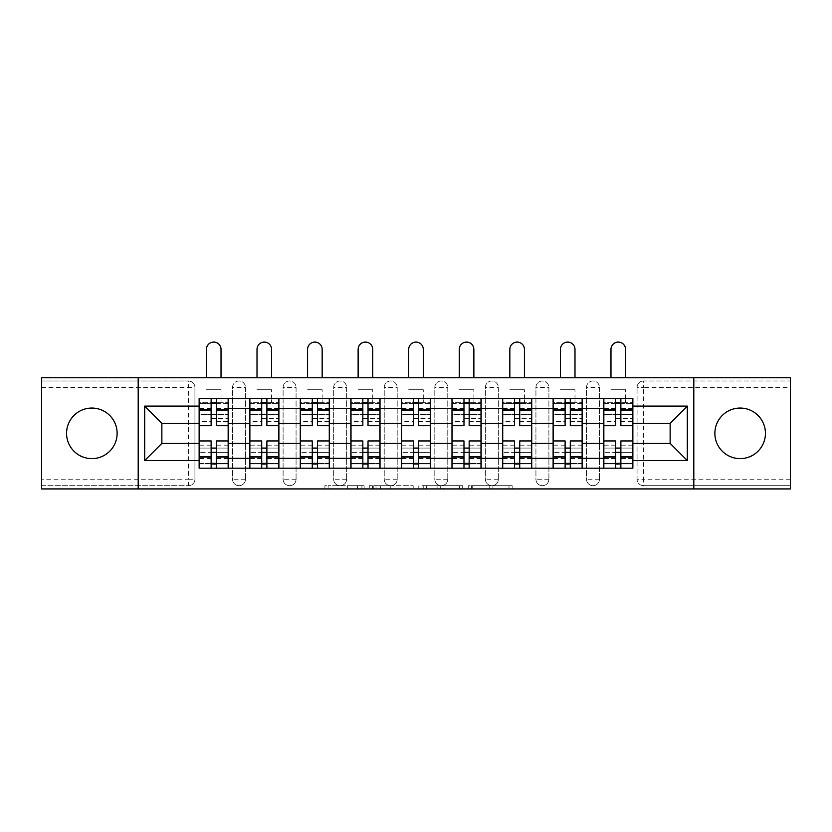 <?xml version="1.0" encoding="UTF-8"?>
<svg xmlns="http://www.w3.org/2000/svg" width="832" height="832" viewBox="0 0 832 832"><rect width="100%" height="100%" fill="white"/><g stroke="black" fill="none" stroke-linecap="round" stroke-linejoin="round"><path stroke-width="0.62" stroke-dasharray="4.16 3.12" d="M364.135 488.935L328.099 488.935L364.135 488.935L364.135 485.69L347.35 485.69L347.35 488.935L347.35 485.69L364.135 485.69L364.135 488.935L364.135 485.69L347.35 485.69L347.35 488.935L347.35 485.69L364.135 485.69L328.099 485.69L364.135 485.69M740.158 458.619A25.282 25.282 0 0 1 714.875 433.337A25.282 25.282 0 0 1 740.158 408.054A25.282 25.282 0 0 1 765.44 433.337A25.282 25.282 0 0 1 740.158 458.619M91.842 458.619A25.282 25.282 0 0 1 66.56 433.337A25.282 25.282 0 0 1 91.842 408.054A25.282 25.282 0 0 1 117.125 433.337A25.282 25.282 0 0 1 91.842 458.619M586.508 387.473A6.479 6.479 0 0 1 592.987 380.994A6.479 6.479 0 0 1 599.477 387.473A6.479 6.479 0 0 0 592.987 380.994A6.479 6.479 0 0 0 586.508 387.473L586.508 479.211A6.479 6.479 0 0 0 592.987 485.69A6.479 6.479 0 0 0 599.477 479.211L599.477 387.473A6.479 6.479 0 0 0 592.987 380.994A6.479 6.479 0 0 0 586.508 387.473L586.508 479.211A6.479 6.479 0 0 0 592.987 485.69A6.479 6.479 0 0 0 599.477 479.211L599.477 387.473L586.508 387.473M535.933 387.473A6.479 6.479 0 0 1 542.422 380.994A6.479 6.479 0 0 1 548.902 387.473A6.479 6.479 0 0 0 542.422 380.994A6.479 6.479 0 0 0 535.933 387.473L535.933 479.211A6.479 6.479 0 0 0 542.422 485.69A6.479 6.479 0 0 0 548.902 479.211L548.902 387.473A6.479 6.479 0 0 0 542.422 380.994A6.479 6.479 0 0 0 535.933 387.473L535.933 479.211A6.479 6.479 0 0 0 542.422 485.69A6.479 6.479 0 0 0 548.902 479.211L548.902 387.473L535.933 387.473M485.368 387.473A6.479 6.479 0 0 1 491.858 380.994A6.479 6.479 0 0 1 498.337 387.473A6.479 6.479 0 0 0 491.858 380.994A6.479 6.479 0 0 0 485.368 387.473L485.368 479.211A6.479 6.479 0 0 0 491.858 485.69A6.479 6.479 0 0 0 498.337 479.211L498.337 387.473A6.479 6.479 0 0 0 491.858 380.994A6.479 6.479 0 0 0 485.368 387.473L485.368 479.211A6.479 6.479 0 0 0 491.858 485.69A6.479 6.479 0 0 0 498.337 479.211L498.337 387.473L485.368 387.473M434.803 387.473A6.479 6.479 0 0 1 441.282 380.994A6.479 6.479 0 0 1 447.772 387.473A6.479 6.479 0 0 0 441.282 380.994A6.479 6.479 0 0 0 434.803 387.473L434.803 479.211A6.479 6.479 0 0 0 441.282 485.69A6.479 6.479 0 0 0 447.772 479.211L447.772 387.473A6.479 6.479 0 0 0 441.282 380.994A6.479 6.479 0 0 0 434.803 387.473L434.803 479.211A6.479 6.479 0 0 0 441.282 485.69A6.479 6.479 0 0 0 447.772 479.211L447.772 387.473L434.803 387.473M384.228 387.473A6.479 6.479 0 0 1 390.718 380.994A6.479 6.479 0 0 1 397.197 387.473A6.479 6.479 0 0 0 390.718 380.994A6.479 6.479 0 0 0 384.228 387.473L384.228 479.211A6.479 6.479 0 0 0 390.718 485.69A6.479 6.479 0 0 0 397.197 479.211L397.197 387.473A6.479 6.479 0 0 0 390.718 380.994A6.479 6.479 0 0 0 384.228 387.473L384.228 479.211A6.479 6.479 0 0 0 390.718 485.69A6.479 6.479 0 0 0 397.197 479.211L397.197 387.473L384.228 387.473M333.663 387.473A6.479 6.479 0 0 1 340.142 380.994A6.479 6.479 0 0 1 346.632 387.473A6.479 6.479 0 0 0 340.142 380.994A6.479 6.479 0 0 0 333.663 387.473L333.663 479.211A6.479 6.479 0 0 0 340.142 485.69A6.479 6.479 0 0 0 346.632 479.211L346.632 387.473A6.479 6.479 0 0 0 340.142 380.994A6.479 6.479 0 0 0 333.663 387.473L333.663 479.211A6.479 6.479 0 0 0 340.142 485.69A6.479 6.479 0 0 0 346.632 479.211L346.632 387.473L333.663 387.473M283.098 387.473A6.479 6.479 0 0 1 289.578 380.994A6.479 6.479 0 0 1 296.067 387.473A6.479 6.479 0 0 0 289.578 380.994A6.479 6.479 0 0 0 283.098 387.473L283.098 479.211A6.479 6.479 0 0 0 289.578 485.69A6.479 6.479 0 0 0 296.067 479.211L296.067 387.473A6.479 6.479 0 0 0 289.578 380.994A6.479 6.479 0 0 0 283.098 387.473L283.098 479.211A6.479 6.479 0 0 0 289.578 485.69A6.479 6.479 0 0 0 296.067 479.211L296.067 387.473L283.098 387.473M232.523 387.473A6.479 6.479 0 0 1 239.013 380.994A6.479 6.479 0 0 1 245.492 387.473A6.479 6.479 0 0 0 239.013 380.994A6.479 6.479 0 0 0 232.523 387.473L232.523 479.211A6.479 6.479 0 0 0 239.013 485.69A6.479 6.479 0 0 0 245.492 479.211L245.492 387.473A6.479 6.479 0 0 0 239.013 380.994A6.479 6.479 0 0 0 232.523 387.473L232.523 479.211A6.479 6.479 0 0 0 239.013 485.69A6.479 6.479 0 0 0 245.492 479.211L245.492 387.473L232.523 387.473M508.986 488.935L471.442 488.935L508.986 488.935L508.986 485.69L492.918 485.69L512.169 485.69L512.169 488.935L512.169 485.69L471.442 485.69L512.169 485.69L512.169 488.935L512.169 485.69L508.986 485.69L508.986 488.935M489.736 488.935L472.711 488.935L489.736 488.935L489.736 485.69L492.918 485.69L489.736 485.69L489.736 488.935L489.736 485.69L472.711 485.69L472.711 488.935L472.711 485.69L489.736 485.69L489.736 488.935M468.26 488.935L471.442 488.935L468.26 488.935L468.26 485.69L471.442 485.69L468.26 485.69L468.26 488.935M324.917 488.935L328.099 488.935L324.917 488.935L324.917 485.69L328.099 485.69L324.917 485.69L324.917 488.935M790.4 479.211L643.562 479.211L643.562 485.69L790.4 485.69L790.4 488.935L41.6 488.935L41.6 485.69L188.438 485.69A6.479 6.479 0 0 0 194.927 479.211L194.927 387.473A6.479 6.479 0 0 0 188.438 380.994A6.479 6.479 0 0 1 194.927 387.473A6.479 6.479 0 0 0 188.438 380.994L41.6 380.994L41.6 377.749L790.4 377.749L790.4 380.994L643.562 380.994A6.479 6.479 0 0 0 637.073 387.473L637.073 479.211A6.479 6.479 0 0 0 643.562 485.69A6.479 6.479 0 0 1 637.073 479.211A6.479 6.479 0 0 0 643.562 485.69L790.4 485.69L790.4 380.994L643.562 380.994A6.479 6.479 0 0 0 637.073 387.473L637.073 479.211L643.562 479.211L643.562 387.473L790.4 387.473M413.213 488.935L410.03 488.935L413.213 488.935L413.213 485.69L413.213 488.935M372.486 488.935L410.03 488.935L369.304 488.935L372.486 488.935L372.486 485.69L413.213 485.69L369.304 485.69L369.304 488.935L369.304 485.69L372.486 485.69L372.486 488.935M421.97 488.935L462.696 488.935L418.787 488.935L421.97 488.935L421.97 485.69L462.696 485.69L462.696 488.935L462.696 485.69L443.446 485.69L443.446 488.935M194.927 479.211L194.927 387.473L188.438 387.473L188.438 479.211L41.6 479.211L41.6 485.69L188.438 485.69A6.479 6.479 0 0 0 194.927 479.211A6.479 6.479 0 0 1 188.438 485.69L188.438 479.211L194.927 479.211M41.6 387.473L188.438 387.473L188.438 380.994L41.6 380.994L41.6 479.211M603.689 398.497L632.861 398.497L632.861 403.354L603.689 403.354L603.689 398.497L582.296 398.497L582.296 403.354L553.114 403.354L553.114 398.497L531.721 398.497L531.721 403.354L502.549 403.354L502.549 398.497L481.156 398.497L481.156 403.354L451.984 403.354L451.984 398.497L430.591 398.497L430.591 403.354L401.409 403.354L401.409 398.497L380.016 398.497L380.016 403.354L350.844 403.354L350.844 398.497L329.451 398.497L329.451 403.354L300.279 403.354L300.279 398.497L278.886 398.497L278.886 403.354L249.704 403.354L249.704 398.497L228.311 398.497L228.311 403.354L199.139 403.354L199.139 463.32L228.311 463.32L228.311 403.354M228.311 463.32L228.311 468.187L249.704 468.187L249.704 463.32L278.886 463.32L278.886 403.354M249.704 403.354L249.704 463.32M278.886 463.32L278.886 468.187L300.279 468.187L300.279 463.32L329.451 463.32L329.451 403.354M300.279 403.354L300.279 463.32M329.451 463.32L329.451 468.187L350.844 468.187L350.844 463.32L380.016 463.32L380.016 403.354M350.844 403.354L350.844 463.32M380.016 463.32L380.016 468.187L401.409 468.187L401.409 463.32L430.591 463.32L430.591 403.354M401.409 403.354L401.409 463.32M430.591 463.32L430.591 468.187L451.984 468.187L451.984 463.32L481.156 463.32L481.156 403.354M451.984 403.354L451.984 463.32M481.156 463.32L481.156 468.187L502.549 468.187L502.549 463.32L531.721 463.32L531.721 403.354M502.549 403.354L502.549 463.32M531.721 463.32L531.721 468.187L553.114 468.187L553.114 463.32L582.296 463.32L582.296 403.354M553.114 403.354L553.114 463.32M582.296 463.32L582.296 468.187L603.689 468.187L603.689 463.32L632.861 463.32L632.861 403.354M603.689 403.354L603.689 463.32M582.296 443.394L603.689 443.394M531.721 443.394L553.114 443.394M481.156 443.394L502.549 443.394M430.591 443.394L451.984 443.394M380.016 443.394L401.409 443.394M329.451 443.394L350.844 443.394M278.886 443.394L300.279 443.394M228.311 443.394L249.704 443.394M603.689 423.29L582.296 423.29M553.114 423.29L531.721 423.29M502.549 423.29L481.156 423.29M451.984 423.29L430.591 423.29M401.409 423.29L380.016 423.29M350.844 423.29L329.451 423.29M300.279 423.29L278.886 423.29M249.704 423.29L228.311 423.29M199.139 423.29L161.866 423.29L161.866 443.394L199.139 443.394M138.195 488.935L138.195 377.749M693.805 488.935L693.805 377.749M632.861 443.394L670.134 443.394L670.134 423.29L632.861 423.29M228.311 468.187L199.139 468.187L199.139 463.32M199.139 403.354L199.139 398.497L228.311 398.497M249.704 398.497L278.886 398.497M300.279 398.497L329.451 398.497M350.844 398.497L380.016 398.497M401.409 398.497L430.591 398.497M451.984 398.497L481.156 398.497M502.549 398.497L531.721 398.497M553.114 398.497L582.296 398.497M632.861 463.32L632.861 468.187L603.689 468.187M582.296 468.187L553.114 468.187M531.721 468.187L502.549 468.187M481.156 468.187L451.984 468.187M430.591 468.187L401.409 468.187M380.016 468.187L350.844 468.187M329.451 468.187L300.279 468.187M278.886 468.187L249.704 468.187M228.155 463.32L216.32 463.32M211.13 463.32L199.306 463.32M199.306 403.354L211.13 403.354M216.32 403.354L228.155 403.354M599.477 479.211A6.479 6.479 0 0 1 592.987 485.69A6.479 6.479 0 0 1 586.508 479.211L599.477 479.211M548.902 479.211A6.479 6.479 0 0 1 542.422 485.69A6.479 6.479 0 0 1 535.933 479.211L548.902 479.211M498.337 479.211A6.479 6.479 0 0 1 491.858 485.69A6.479 6.479 0 0 1 485.368 479.211L498.337 479.211M447.772 479.211A6.479 6.479 0 0 1 441.282 485.69A6.479 6.479 0 0 1 434.803 479.211L447.772 479.211M397.197 479.211A6.479 6.479 0 0 1 390.718 485.69A6.479 6.479 0 0 1 384.228 479.211L397.197 479.211M346.632 479.211A6.479 6.479 0 0 1 340.142 485.69A6.479 6.479 0 0 1 333.663 479.211L346.632 479.211M296.067 479.211A6.479 6.479 0 0 1 289.578 485.69A6.479 6.479 0 0 1 283.098 479.211L296.067 479.211M245.492 479.211A6.479 6.479 0 0 1 239.013 485.69A6.479 6.479 0 0 1 232.523 479.211L245.492 479.211M278.72 463.32L266.885 463.32M261.706 463.32L249.87 463.32M249.87 403.354L261.706 403.354M266.885 403.354L278.72 403.354M329.285 463.32L317.46 463.32M312.27 463.32L300.435 463.32M300.435 403.354L312.27 403.354M317.46 403.354L329.285 403.354M379.86 463.32L368.025 463.32M362.835 463.32L351.01 463.32M351.01 403.354L362.835 403.354M368.025 403.354L379.86 403.354M430.425 463.32L418.59 463.32M413.41 463.32L401.575 463.32M401.575 403.354L413.41 403.354M418.59 403.354L430.425 403.354M480.99 463.32L469.165 463.32M463.975 463.32L452.14 463.32M452.14 403.354L463.975 403.354M469.165 403.354L480.99 403.354M531.565 463.32L519.73 463.32M514.54 463.32L502.715 463.32M502.715 403.354L514.54 403.354M519.73 403.354L531.565 403.354M582.13 463.32L570.294 463.32M565.115 463.32L553.28 463.32M553.28 403.354L565.115 403.354M570.294 403.354L582.13 403.354M632.694 463.32L620.87 463.32M615.68 463.32L603.845 463.32M603.845 403.354L615.68 403.354M620.87 403.354L632.694 403.354M375.991 488.935L380.598 488.935L375.991 488.935L375.991 485.69L373.766 485.69L373.766 488.935L373.766 485.69L380.598 485.69L375.991 485.69L375.991 488.935M380.598 488.935L390.78 488.935L380.598 488.935L380.598 485.69L390.78 485.69L390.78 488.935L390.78 485.69L380.598 485.69L380.598 488.935M421.97 485.69L440.263 485.69L440.263 488.935L440.263 485.69L437.081 485.69L440.263 485.69L440.263 488.935L440.263 485.69L443.446 485.69M423.238 485.69L423.238 488.935L423.238 485.69M418.787 485.69L418.787 488.935L418.787 485.69M216.32 421.512L228.155 421.512L228.155 402.709L221.021 402.709L221.021 398.497L228.155 398.497L228.155 402.709L216.32 402.709L216.32 421.512L216.32 414.378L228.155 414.378L199.306 414.378L199.306 468.187L216.32 468.187L216.32 463.975L228.155 463.975L199.306 463.975L211.13 463.975L211.13 445.172L211.13 452.306L199.306 452.306L228.155 452.306L228.155 445.172L228.155 468.187L216.32 468.187M211.13 425.724L211.13 418.59L228.155 418.59L228.155 425.724L228.155 418.59L216.32 418.59L216.32 425.724M211.13 421.512L211.13 402.709L199.306 402.709L199.306 421.512L199.306 414.378L211.13 414.378L211.13 421.512L199.306 421.512M199.306 418.59L199.306 425.724L199.306 418.59M206.43 377.749L206.43 349.388A7.29 7.29 0 0 1 213.73 342.087A7.29 7.29 0 0 1 221.021 349.388L221.021 377.749M228.155 398.497L199.306 398.497L199.306 402.709L221.021 402.709L221.021 389.74L221.021 398.497L199.306 398.497M216.32 440.96L216.32 448.084L228.155 448.084L228.155 440.96L228.155 448.084L199.306 448.084L199.306 440.96L199.306 448.084L211.13 448.084L211.13 440.96M228.155 468.187L199.306 468.187M228.155 421.512L228.155 452.306L216.32 452.306L216.32 445.172L216.32 463.975M216.32 402.709L216.32 398.497M211.13 398.497L211.13 402.709M216.32 418.59L216.32 414.378M211.13 414.378L211.13 418.59M211.13 463.975L211.13 468.187M211.13 448.084L211.13 452.306M216.32 452.306L216.32 448.084M266.885 421.512L278.72 421.512L278.72 402.709L271.586 402.709L271.586 398.497L278.72 398.497L278.72 402.709L266.885 402.709L266.885 421.512L266.885 414.378L278.72 414.378L249.87 414.378L249.87 468.187L266.885 468.187L266.885 463.975L278.72 463.975L249.87 463.975L261.706 463.975L261.706 445.172L261.706 452.306L249.87 452.306L278.72 452.306L278.72 445.172L278.72 468.187L266.885 468.187M261.706 425.724L261.706 418.59L278.72 418.59L278.72 425.724L278.72 418.59L266.885 418.59L266.885 425.724M261.706 421.512L261.706 402.709L249.87 402.709L249.87 421.512L249.87 414.378L261.706 414.378L261.706 421.512L249.87 421.512M249.87 418.59L249.87 425.724L249.87 418.59M257.005 377.749L257.005 349.388A7.29 7.29 0 0 1 264.295 342.087A7.29 7.29 0 0 1 271.586 349.388L271.586 377.749M278.72 398.497L249.87 398.497L249.87 402.709L271.586 402.709L271.586 389.74L271.586 398.497L249.87 398.497M266.885 440.96L266.885 448.084L278.72 448.084L278.72 440.96L278.72 448.084L249.87 448.084L249.87 440.96L249.87 448.084L261.706 448.084L261.706 440.96M278.72 468.187L249.87 468.187M278.72 421.512L278.72 452.306L266.885 452.306L266.885 445.172L266.885 463.975M266.885 402.709L266.885 398.497M261.706 398.497L261.706 402.709M266.885 418.59L266.885 414.378M261.706 414.378L261.706 418.59M261.706 463.975L261.706 468.187M261.706 448.084L261.706 452.306M266.885 452.306L266.885 448.084M317.46 421.512L329.285 421.512L329.285 402.709L322.161 402.709L322.161 398.497L329.285 398.497L329.285 402.709L317.46 402.709L317.46 421.512L317.46 414.378L329.285 414.378L300.435 414.378L300.435 468.187L317.46 468.187L317.46 463.975L329.285 463.975L300.435 463.975L312.27 463.975L312.27 445.172L312.27 452.306L300.435 452.306L329.285 452.306L329.285 445.172L329.285 468.187L317.46 468.187M312.27 425.724L312.27 418.59L329.285 418.59L329.285 425.724L329.285 418.59L317.46 418.59L317.46 425.724M312.27 421.512L312.27 402.709L300.435 402.709L300.435 421.512L300.435 414.378L312.27 414.378L312.27 421.512L300.435 421.512M300.435 418.59L300.435 425.724L300.435 418.59M307.57 377.749L307.57 349.388A7.29 7.29 0 0 1 314.86 342.087A7.29 7.29 0 0 1 322.161 349.388L322.161 377.749M329.285 398.497L300.435 398.497L300.435 402.709L322.161 402.709L322.161 389.74L322.161 398.497L300.435 398.497M317.46 440.96L317.46 448.084L329.285 448.084L329.285 440.96L329.285 448.084L300.435 448.084L300.435 440.96L300.435 448.084L312.27 448.084L312.27 440.96M329.285 468.187L300.435 468.187M329.285 421.512L329.285 452.306L317.46 452.306L317.46 445.172L317.46 463.975M317.46 402.709L317.46 398.497M312.27 398.497L312.27 402.709M317.46 418.59L317.46 414.378M312.27 414.378L312.27 418.59M312.27 463.975L312.27 468.187M312.27 448.084L312.27 452.306M317.46 452.306L317.46 448.084M368.025 421.512L379.86 421.512L379.86 402.709L372.726 402.709L372.726 398.497L379.86 398.497L379.86 402.709L368.025 402.709L368.025 421.512L368.025 414.378L379.86 414.378L351.01 414.378L351.01 468.187L368.025 468.187L368.025 463.975L379.86 463.975L351.01 463.975L362.835 463.975L362.835 445.172L362.835 452.306L351.01 452.306L379.86 452.306L379.86 445.172L379.86 468.187L368.025 468.187M362.835 425.724L362.835 418.59L379.86 418.59L379.86 425.724L379.86 418.59L368.025 418.59L368.025 425.724M362.835 421.512L362.835 402.709L351.01 402.709L351.01 421.512L351.01 414.378L362.835 414.378L362.835 421.512L351.01 421.512M351.01 418.59L351.01 425.724L351.01 418.59M358.134 377.749L358.134 349.388A7.29 7.29 0 0 1 365.435 342.087A7.29 7.29 0 0 1 372.726 349.388L372.726 377.749M379.86 398.497L351.01 398.497L351.01 402.709L372.726 402.709L372.726 389.74L372.726 398.497L351.01 398.497M368.025 440.96L368.025 448.084L379.86 448.084L379.86 440.96L379.86 448.084L351.01 448.084L351.01 440.96L351.01 448.084L362.835 448.084L362.835 440.96M379.86 468.187L351.01 468.187M379.86 421.512L379.86 452.306L368.025 452.306L368.025 445.172L368.025 463.975M368.025 402.709L368.025 398.497M362.835 398.497L362.835 402.709M368.025 418.59L368.025 414.378M362.835 414.378L362.835 418.59M362.835 463.975L362.835 468.187M362.835 448.084L362.835 452.306M368.025 452.306L368.025 448.084M418.59 421.512L430.425 421.512L430.425 402.709L423.29 402.709L423.29 398.497L430.425 398.497L430.425 402.709L418.59 402.709L418.59 421.512L418.59 414.378L430.425 414.378L401.575 414.378L401.575 468.187L418.59 468.187L418.59 463.975L430.425 463.975L401.575 463.975L413.41 463.975L413.41 445.172L413.41 452.306L401.575 452.306L430.425 452.306L430.425 445.172L430.425 468.187L418.59 468.187M413.41 425.724L413.41 418.59L430.425 418.59L430.425 425.724L430.425 418.59L418.59 418.59L418.59 425.724M413.41 421.512L413.41 402.709L401.575 402.709L401.575 421.512L401.575 414.378L413.41 414.378L413.41 421.512L401.575 421.512M401.575 418.59L401.575 425.724L401.575 418.59M408.71 377.749L408.71 349.388A7.29 7.29 0 0 1 416 342.087A7.29 7.29 0 0 1 423.29 349.388L423.29 377.749M430.425 398.497L401.575 398.497L401.575 402.709L423.29 402.709L423.29 389.74L423.29 398.497L401.575 398.497M418.59 440.96L418.59 448.084L430.425 448.084L430.425 440.96L430.425 448.084L401.575 448.084L401.575 440.96L401.575 448.084L413.41 448.084L413.41 440.96M430.425 468.187L401.575 468.187M430.425 421.512L430.425 452.306L418.59 452.306L418.59 445.172L418.59 463.975M418.59 402.709L418.59 398.497M413.41 398.497L413.41 402.709M418.59 418.59L418.59 414.378M413.41 414.378L413.41 418.59M413.41 463.975L413.41 468.187M413.41 448.084L413.41 452.306M418.59 452.306L418.59 448.084M469.165 421.512L480.99 421.512L480.99 402.709L473.866 402.709L473.866 398.497L480.99 398.497L480.99 402.709L469.165 402.709L469.165 421.512L469.165 414.378L480.99 414.378L452.14 414.378L452.14 468.187L469.165 468.187L469.165 463.975L480.99 463.975L452.14 463.975L463.975 463.975L463.975 445.172L463.975 452.306L452.14 452.306L480.99 452.306L480.99 445.172L480.99 468.187L469.165 468.187M463.975 425.724L463.975 418.59L480.99 418.59L480.99 425.724L480.99 418.59L469.165 418.59L469.165 425.724M463.975 421.512L463.975 402.709L452.14 402.709L452.14 421.512L452.14 414.378L463.975 414.378L463.975 421.512L452.14 421.512M452.14 418.59L452.14 425.724L452.14 418.59M459.274 377.749L459.274 349.388A7.29 7.29 0 0 1 466.565 342.087A7.29 7.29 0 0 1 473.866 349.388L473.866 377.749M480.99 398.497L452.14 398.497L452.14 402.709L473.866 402.709L473.866 389.74L473.866 398.497L452.14 398.497M469.165 440.96L469.165 448.084L480.99 448.084L480.99 440.96L480.99 448.084L452.14 448.084L452.14 440.96L452.14 448.084L463.975 448.084L463.975 440.96M480.99 468.187L452.14 468.187M480.99 421.512L480.99 452.306L469.165 452.306L469.165 445.172L469.165 463.975M469.165 402.709L469.165 398.497M463.975 398.497L463.975 402.709M469.165 418.59L469.165 414.378M463.975 414.378L463.975 418.59M463.975 463.975L463.975 468.187M463.975 448.084L463.975 452.306M469.165 452.306L469.165 448.084M519.73 421.512L531.565 421.512L531.565 402.709L524.43 402.709L524.43 398.497L531.565 398.497L531.565 402.709L519.73 402.709L519.73 421.512L519.73 414.378L531.565 414.378L502.715 414.378L502.715 468.187L519.73 468.187L519.73 463.975L531.565 463.975L502.715 463.975L514.54 463.975L514.54 445.172L514.54 452.306L502.715 452.306L531.565 452.306L531.565 445.172L531.565 468.187L519.73 468.187M514.54 425.724L514.54 418.59L531.565 418.59L531.565 425.724L531.565 418.59L519.73 418.59L519.73 425.724M514.54 421.512L514.54 402.709L502.715 402.709L502.715 421.512L502.715 414.378L514.54 414.378L514.54 421.512L502.715 421.512M502.715 418.59L502.715 425.724L502.715 418.59M509.839 377.749L509.839 349.388A7.29 7.29 0 0 1 517.14 342.087A7.29 7.29 0 0 1 524.43 349.388L524.43 377.749M531.565 398.497L502.715 398.497L502.715 402.709L524.43 402.709L524.43 389.74L524.43 398.497L502.715 398.497M519.73 440.96L519.73 448.084L531.565 448.084L531.565 440.96L531.565 448.084L502.715 448.084L502.715 440.96L502.715 448.084L514.54 448.084L514.54 440.96M531.565 468.187L502.715 468.187M531.565 421.512L531.565 452.306L519.73 452.306L519.73 445.172L519.73 463.975M519.73 402.709L519.73 398.497M514.54 398.497L514.54 402.709M519.73 418.59L519.73 414.378M514.54 414.378L514.54 418.59M514.54 463.975L514.54 468.187M514.54 448.084L514.54 452.306M519.73 452.306L519.73 448.084M570.294 421.512L582.13 421.512L582.13 402.709L574.995 402.709L574.995 398.497L582.13 398.497L582.13 402.709L570.294 402.709L570.294 421.512L570.294 414.378L582.13 414.378L553.28 414.378L553.28 468.187L570.294 468.187L570.294 463.975L582.13 463.975L553.28 463.975L565.115 463.975L565.115 445.172L565.115 452.306L553.28 452.306L582.13 452.306L582.13 445.172L582.13 468.187L570.294 468.187M565.115 425.724L565.115 418.59L582.13 418.59L582.13 425.724L582.13 418.59L570.294 418.59L570.294 425.724M565.115 421.512L565.115 402.709L553.28 402.709L553.28 421.512L553.28 414.378L565.115 414.378L565.115 421.512L553.28 421.512M553.28 418.59L553.28 425.724L553.28 418.59M560.414 377.749L560.414 349.388A7.29 7.29 0 0 1 567.705 342.087A7.29 7.29 0 0 1 574.995 349.388L574.995 377.749M582.13 398.497L553.28 398.497L553.28 402.709L574.995 402.709L574.995 389.74L574.995 398.497L553.28 398.497M570.294 440.96L570.294 448.084L582.13 448.084L582.13 440.96L582.13 448.084L553.28 448.084L553.28 440.96L553.28 448.084L565.115 448.084L565.115 440.96M582.13 468.187L553.28 468.187M582.13 421.512L582.13 452.306L570.294 452.306L570.294 445.172L570.294 463.975M570.294 402.709L570.294 398.497M565.115 398.497L565.115 402.709M570.294 418.59L570.294 414.378M565.115 414.378L565.115 418.59M565.115 463.975L565.115 468.187M565.115 448.084L565.115 452.306M570.294 452.306L570.294 448.084M620.87 421.512L632.694 421.512L632.694 402.709L625.57 402.709L625.57 398.497L632.694 398.497L632.694 402.709L620.87 402.709L620.87 421.512L620.87 414.378L632.694 414.378L603.845 414.378L603.845 468.187L620.87 468.187L620.87 463.975L632.694 463.975L603.845 463.975L615.68 463.975L615.68 445.172L615.68 452.306L603.845 452.306L632.694 452.306L632.694 445.172L632.694 468.187L620.87 468.187M615.68 425.724L615.68 418.59L632.694 418.59L632.694 425.724L632.694 418.59L620.87 418.59L620.87 425.724M615.68 421.512L615.68 402.709L603.845 402.709L603.845 421.512L603.845 414.378L615.68 414.378L615.68 421.512L603.845 421.512M603.845 418.59L603.845 425.724L603.845 418.59M610.979 377.749L610.979 349.388A7.29 7.29 0 0 1 618.27 342.087A7.29 7.29 0 0 1 625.57 349.388L625.57 377.749M632.694 398.497L603.845 398.497L603.845 402.709L625.57 402.709L625.57 389.74L625.57 398.497L603.845 398.497M620.87 440.96L620.87 448.084L632.694 448.084L632.694 440.96L632.694 448.084L603.845 448.084L603.845 440.96L603.845 448.084L615.68 448.084L615.68 440.96M632.694 468.187L603.845 468.187M632.694 421.512L632.694 452.306L620.87 452.306L620.87 445.172L620.87 463.975M620.87 402.709L620.87 398.497M615.68 398.497L615.68 402.709M620.87 418.59L620.87 414.378M615.68 414.378L615.68 418.59M615.68 463.975L615.68 468.187M615.68 448.084L615.68 452.306M620.87 452.306L620.87 448.084M361.91 485.69L361.91 488.935L361.91 485.69M643.562 380.994A6.479 6.479 0 0 0 637.073 387.473L643.562 387.473L643.562 380.994M357.531 485.69L357.531 488.935L357.531 485.69M328.099 485.69L328.099 488.935L328.099 485.69M410.03 485.69L410.03 488.935L410.03 485.69M459.514 485.69L459.514 488.935L459.514 485.69M437.081 485.69L437.081 488.935L437.081 485.69M426.421 485.69L426.421 488.935L426.421 485.69M492.918 485.69L492.918 488.935L492.918 485.69M471.442 485.69L471.442 488.935L471.442 485.69M228.155 408.564L216.32 408.564M211.13 408.564L199.306 408.564M211.13 458.546L199.306 458.546M211.13 458.11L199.306 458.11M211.13 408.138L199.306 408.138M228.155 458.546L216.32 458.546M228.155 458.11L216.32 458.11M228.155 408.138L216.32 408.138M206.43 389.74L221.021 389.74L206.43 389.74M278.72 408.564L266.885 408.564M261.706 408.564L249.87 408.564M261.706 458.546L249.87 458.546M261.706 458.11L249.87 458.11M261.706 408.138L249.87 408.138M278.72 458.546L266.885 458.546M278.72 458.11L266.885 458.11M278.72 408.138L266.885 408.138M257.005 389.74L271.586 389.74L257.005 389.74M329.285 408.564L317.46 408.564M312.27 408.564L300.435 408.564M312.27 458.546L300.435 458.546M312.27 458.11L300.435 458.11M312.27 408.138L300.435 408.138M329.285 458.546L317.46 458.546M329.285 458.11L317.46 458.11M329.285 408.138L317.46 408.138M307.57 389.74L322.161 389.74L307.57 389.74M379.86 408.564L368.025 408.564M362.835 408.564L351.01 408.564M362.835 458.546L351.01 458.546M362.835 458.11L351.01 458.11M362.835 408.138L351.01 408.138M379.86 458.546L368.025 458.546M379.86 458.11L368.025 458.11M379.86 408.138L368.025 408.138M358.134 389.74L372.726 389.74L358.134 389.74M430.425 408.564L418.59 408.564M413.41 408.564L401.575 408.564M413.41 458.546L401.575 458.546M413.41 458.11L401.575 458.11M413.41 408.138L401.575 408.138M430.425 458.546L418.59 458.546M430.425 458.11L418.59 458.11M430.425 408.138L418.59 408.138M408.71 389.74L423.29 389.74L408.71 389.74M480.99 408.564L469.165 408.564M463.975 408.564L452.14 408.564M463.975 458.546L452.14 458.546M463.975 458.11L452.14 458.11M463.975 408.138L452.14 408.138M480.99 458.546L469.165 458.546M480.99 458.11L469.165 458.11M480.99 408.138L469.165 408.138M459.274 389.74L473.866 389.74L459.274 389.74M531.565 408.564L519.73 408.564M514.54 408.564L502.715 408.564M514.54 458.546L502.715 458.546M514.54 458.11L502.715 458.11M514.54 408.138L502.715 408.138M531.565 458.546L519.73 458.546M531.565 458.11L519.73 458.11M531.565 408.138L519.73 408.138M509.839 389.74L524.43 389.74L509.839 389.74M582.13 408.564L570.294 408.564M565.115 408.564L553.28 408.564M565.115 458.546L553.28 458.546M565.115 458.11L553.28 458.11M565.115 408.138L553.28 408.138M582.13 458.546L570.294 458.546M582.13 458.11L570.294 458.11M582.13 408.138L570.294 408.138M560.414 389.74L574.995 389.74L560.414 389.74M632.694 408.564L620.87 408.564M615.68 408.564L603.845 408.564M615.68 458.546L603.845 458.546M615.68 458.11L603.845 458.11M615.68 408.138L603.845 408.138M632.694 458.546L620.87 458.546M632.694 458.11L620.87 458.11M632.694 408.138L620.87 408.138M610.979 389.74L625.57 389.74L610.979 389.74M211.13 445.172L199.306 445.172M228.155 445.172L216.32 445.172M261.706 445.172L249.87 445.172M278.72 445.172L266.885 445.172M312.27 445.172L300.435 445.172M329.285 445.172L317.46 445.172M362.835 445.172L351.01 445.172M379.86 445.172L368.025 445.172M413.41 445.172L401.575 445.172M430.425 445.172L418.59 445.172M463.975 445.172L452.14 445.172M480.99 445.172L469.165 445.172M514.54 445.172L502.715 445.172M531.565 445.172L519.73 445.172M565.115 445.172L553.28 445.172M582.13 445.172L570.294 445.172M615.68 445.172L603.845 445.172M632.694 445.172L620.87 445.172"/><path stroke-width="1.25" d="M740.158 408.054A25.282 25.282 0 0 0 714.875 433.337A25.282 25.282 0 0 0 740.158 458.619A25.282 25.282 0 0 0 765.44 433.337A25.282 25.282 0 0 0 740.158 408.054M91.842 408.054A25.282 25.282 0 0 0 66.56 433.337A25.282 25.282 0 0 0 91.842 458.619A25.282 25.282 0 0 0 117.125 433.337A25.282 25.282 0 0 0 91.842 408.054M693.805 488.935L790.4 488.935L790.4 377.749L41.6 377.749L41.6 488.935L693.805 488.935L693.805 377.749M249.704 468.187L249.704 408.377L228.311 408.377L228.311 468.187M228.311 408.377L228.311 398.497M249.704 408.377L249.704 398.497M278.886 398.497L278.886 468.187M300.279 468.187L300.279 398.497M329.451 398.497L329.451 468.187M350.844 468.187L350.844 398.497M380.016 398.497L380.016 468.187M401.409 468.187L401.409 398.497M430.591 398.497L430.591 468.187M451.984 468.187L451.984 398.497M481.156 398.497L481.156 468.187M502.549 468.187L502.549 398.497M531.721 398.497L531.721 468.187M553.114 468.187L553.114 398.497M582.296 398.497L582.296 468.187M603.689 468.187L603.689 398.497M603.689 443.394L582.296 443.394M553.114 443.394L531.721 443.394M502.549 443.394L481.156 443.394M451.984 443.394L430.591 443.394M401.409 443.394L380.016 443.394M350.844 443.394L329.451 443.394M300.279 443.394L278.886 443.394M249.704 443.394L228.311 443.394M603.689 423.29L582.296 423.29M553.114 423.29L531.721 423.29M502.549 423.29L481.156 423.29M451.984 423.29L430.591 423.29M401.409 423.29L380.016 423.29M350.844 423.29L329.451 423.29M300.279 423.29L278.886 423.29M249.704 423.29L228.311 423.29M161.866 443.394L199.139 443.394L199.139 423.29L161.866 423.29L161.866 443.394L144.685 460.564L144.685 406.11L199.139 406.11L199.139 423.29M632.861 423.29L632.861 443.394L670.134 443.394L670.134 423.29L632.861 423.29L632.861 398.497L199.139 398.497L199.139 406.11M632.861 406.11L687.315 406.11L687.315 460.564L632.861 460.564L632.861 443.394M199.139 443.394L199.139 468.187L632.861 468.187L632.861 460.564M199.139 460.564L144.685 460.564M138.195 488.935L138.195 377.749M216.32 463.32L211.13 463.32M211.13 403.354L216.32 403.354M266.885 463.32L261.706 463.32M261.706 403.354L266.885 403.354M317.46 463.32L312.27 463.32M312.27 403.354L317.46 403.354M368.025 463.32L362.835 463.32M362.835 403.354L368.025 403.354M418.59 463.32L413.41 463.32M413.41 403.354L418.59 403.354M469.165 463.32L463.975 463.32M463.975 403.354L469.165 403.354M519.73 463.32L514.54 463.32M514.54 403.354L519.73 403.354M570.294 463.32L565.115 463.32M565.115 403.354L570.294 403.354M620.87 463.32L615.68 463.32M615.68 403.354L620.87 403.354M144.685 406.11L161.866 423.29M670.134 443.394L687.315 460.564M670.134 423.29L687.315 406.11M228.155 468.187L228.155 425.724L216.32 425.724L216.32 398.497M211.13 398.497L211.13 425.724L199.306 425.724L199.306 398.497M221.021 377.749L221.021 349.388A7.29 7.29 0 0 0 213.73 342.087A7.29 7.29 0 0 0 206.43 349.388L206.43 377.749M228.155 425.724L228.155 398.497M199.306 468.187L199.306 440.96L211.13 440.96L211.13 468.187M216.32 468.187L216.32 440.96L228.155 440.96M211.13 418.59L216.32 418.59M199.306 440.96L199.306 425.724M216.32 448.084L211.13 448.084M216.32 463.975L211.13 463.975M211.13 452.306L216.32 452.306M216.32 414.378L211.13 414.378M211.13 402.709L216.32 402.709M278.72 468.187L278.72 425.724L266.885 425.724L266.885 398.497M261.706 398.497L261.706 425.724L249.87 425.724L249.87 398.497M271.586 377.749L271.586 349.388A7.29 7.29 0 0 0 264.295 342.087A7.29 7.29 0 0 0 257.005 349.388L257.005 377.749M278.72 425.724L278.72 398.497M249.87 468.187L249.87 440.96L261.706 440.96L261.706 468.187M266.885 468.187L266.885 440.96L278.72 440.96M261.706 418.59L266.885 418.59M249.87 440.96L249.87 425.724M266.885 448.084L261.706 448.084M266.885 463.975L261.706 463.975M261.706 452.306L266.885 452.306M266.885 414.378L261.706 414.378M261.706 402.709L266.885 402.709M329.285 468.187L329.285 425.724L317.46 425.724L317.46 398.497M312.27 398.497L312.27 425.724L300.435 425.724L300.435 398.497M322.161 377.749L322.161 349.388A7.29 7.29 0 0 0 314.86 342.087A7.29 7.29 0 0 0 307.57 349.388L307.57 377.749M329.285 425.724L329.285 398.497M300.435 468.187L300.435 440.96L312.27 440.96L312.27 468.187M317.46 468.187L317.46 440.96L329.285 440.96M312.27 418.59L317.46 418.59M300.435 440.96L300.435 425.724M317.46 448.084L312.27 448.084M317.46 463.975L312.27 463.975M312.27 452.306L317.46 452.306M317.46 414.378L312.27 414.378M312.27 402.709L317.46 402.709M379.86 468.187L379.86 425.724L368.025 425.724L368.025 398.497M362.835 398.497L362.835 425.724L351.01 425.724L351.01 398.497M372.726 377.749L372.726 349.388A7.29 7.29 0 0 0 365.435 342.087A7.29 7.29 0 0 0 358.134 349.388L358.134 377.749M379.86 425.724L379.86 398.497M351.01 468.187L351.01 440.96L362.835 440.96L362.835 468.187M368.025 468.187L368.025 440.96L379.86 440.96M362.835 418.59L368.025 418.59M351.01 440.96L351.01 425.724M368.025 448.084L362.835 448.084M368.025 463.975L362.835 463.975M362.835 452.306L368.025 452.306M368.025 414.378L362.835 414.378M362.835 402.709L368.025 402.709M430.425 468.187L430.425 425.724L418.59 425.724L418.59 398.497M413.41 398.497L413.41 425.724L401.575 425.724L401.575 398.497M423.29 377.749L423.29 349.388A7.29 7.29 0 0 0 416 342.087A7.29 7.29 0 0 0 408.71 349.388L408.71 377.749M430.425 425.724L430.425 398.497M401.575 468.187L401.575 440.96L413.41 440.96L413.41 468.187M418.59 468.187L418.59 440.96L430.425 440.96M413.41 418.59L418.59 418.59M401.575 440.96L401.575 425.724M418.59 448.084L413.41 448.084M418.59 463.975L413.41 463.975M413.41 452.306L418.59 452.306M418.59 414.378L413.41 414.378M413.41 402.709L418.59 402.709M480.99 468.187L480.99 425.724L469.165 425.724L469.165 398.497M463.975 398.497L463.975 425.724L452.14 425.724L452.14 398.497M473.866 377.749L473.866 349.388A7.29 7.29 0 0 0 466.565 342.087A7.29 7.29 0 0 0 459.274 349.388L459.274 377.749M480.99 425.724L480.99 398.497M452.14 468.187L452.14 440.96L463.975 440.96L463.975 468.187M469.165 468.187L469.165 440.96L480.99 440.96M463.975 418.59L469.165 418.59M452.14 440.96L452.14 425.724M469.165 448.084L463.975 448.084M469.165 463.975L463.975 463.975M463.975 452.306L469.165 452.306M469.165 414.378L463.975 414.378M463.975 402.709L469.165 402.709M531.565 468.187L531.565 425.724L519.73 425.724L519.73 398.497M514.54 398.497L514.54 425.724L502.715 425.724L502.715 398.497M524.43 377.749L524.43 349.388A7.29 7.29 0 0 0 517.14 342.087A7.29 7.29 0 0 0 509.839 349.388L509.839 377.749M531.565 425.724L531.565 398.497M502.715 468.187L502.715 440.96L514.54 440.96L514.54 468.187M519.73 468.187L519.73 440.96L531.565 440.96M514.54 418.59L519.73 418.59M502.715 440.96L502.715 425.724M519.73 448.084L514.54 448.084M519.73 463.975L514.54 463.975M514.54 452.306L519.73 452.306M519.73 414.378L514.54 414.378M514.54 402.709L519.73 402.709M582.13 468.187L582.13 425.724L570.294 425.724L570.294 398.497M565.115 398.497L565.115 425.724L553.28 425.724L553.28 398.497M574.995 377.749L574.995 349.388A7.29 7.29 0 0 0 567.705 342.087A7.29 7.29 0 0 0 560.414 349.388L560.414 377.749M582.13 425.724L582.13 398.497M553.28 468.187L553.28 440.96L565.115 440.96L565.115 468.187M570.294 468.187L570.294 440.96L582.13 440.96M565.115 418.59L570.294 418.59M553.28 440.96L553.28 425.724M570.294 448.084L565.115 448.084M570.294 463.975L565.115 463.975M565.115 452.306L570.294 452.306M570.294 414.378L565.115 414.378M565.115 402.709L570.294 402.709M632.694 468.187L632.694 425.724L620.87 425.724L620.87 398.497M615.68 398.497L615.68 425.724L603.845 425.724L603.845 398.497M625.57 377.749L625.57 349.388A7.29 7.29 0 0 0 618.27 342.087A7.29 7.29 0 0 0 610.979 349.388L610.979 377.749M632.694 425.724L632.694 398.497M603.845 468.187L603.845 440.96L615.68 440.96L615.68 468.187M620.87 468.187L620.87 440.96L632.694 440.96M615.68 418.59L620.87 418.59M603.845 440.96L603.845 425.724M620.87 448.084L615.68 448.084M620.87 463.975L615.68 463.975M615.68 452.306L620.87 452.306M620.87 414.378L615.68 414.378M615.68 402.709L620.87 402.709M553.114 408.377L531.721 408.377M502.549 408.377L481.156 408.377M451.984 408.377L430.591 408.377M401.409 408.377L380.016 408.377M350.844 408.377L329.451 408.377M300.279 408.377L278.886 408.377M603.689 408.377L582.296 408.377M553.114 458.297L531.721 458.297M502.549 458.297L481.156 458.297M451.984 458.297L430.591 458.297M401.409 458.297L380.016 458.297M350.844 458.297L329.451 458.297M300.279 458.297L278.886 458.297M249.704 458.297L228.311 458.297M603.689 458.297L582.296 458.297M228.155 409.677L216.32 409.677M211.13 409.677L199.306 409.677M211.13 410.114L199.306 410.114M211.13 456.57L199.306 456.57M211.13 457.007L199.306 457.007M228.155 457.007L216.32 457.007M228.155 410.114L216.32 410.114M228.155 456.57L216.32 456.57M278.72 409.677L266.885 409.677M261.706 409.677L249.87 409.677M261.706 410.114L249.87 410.114M261.706 456.57L249.87 456.57M261.706 457.007L249.87 457.007M278.72 457.007L266.885 457.007M278.72 410.114L266.885 410.114M278.72 456.57L266.885 456.57M329.285 409.677L317.46 409.677M312.27 409.677L300.435 409.677M312.27 410.114L300.435 410.114M312.27 456.57L300.435 456.57M312.27 457.007L300.435 457.007M329.285 457.007L317.46 457.007M329.285 410.114L317.46 410.114M329.285 456.57L317.46 456.57M379.86 409.677L368.025 409.677M362.835 409.677L351.01 409.677M362.835 410.114L351.01 410.114M362.835 456.57L351.01 456.57M362.835 457.007L351.01 457.007M379.86 457.007L368.025 457.007M379.86 410.114L368.025 410.114M379.86 456.57L368.025 456.57M430.425 409.677L418.59 409.677M413.41 409.677L401.575 409.677M413.41 410.114L401.575 410.114M413.41 456.57L401.575 456.57M413.41 457.007L401.575 457.007M430.425 457.007L418.59 457.007M430.425 410.114L418.59 410.114M430.425 456.57L418.59 456.57M480.99 409.677L469.165 409.677M463.975 409.677L452.14 409.677M463.975 410.114L452.14 410.114M463.975 456.57L452.14 456.57M463.975 457.007L452.14 457.007M480.99 457.007L469.165 457.007M480.99 410.114L469.165 410.114M480.99 456.57L469.165 456.57M531.565 409.677L519.73 409.677M514.54 409.677L502.715 409.677M514.54 410.114L502.715 410.114M514.54 456.57L502.715 456.57M514.54 457.007L502.715 457.007M531.565 457.007L519.73 457.007M531.565 410.114L519.73 410.114M531.565 456.57L519.73 456.57M582.13 409.677L570.294 409.677M565.115 409.677L553.28 409.677M565.115 410.114L553.28 410.114M565.115 456.57L553.28 456.57M565.115 457.007L553.28 457.007M582.13 457.007L570.294 457.007M582.13 410.114L570.294 410.114M582.13 456.57L570.294 456.57M632.694 409.677L620.87 409.677M615.68 409.677L603.845 409.677M615.68 410.114L603.845 410.114M615.68 456.57L603.845 456.57M615.68 457.007L603.845 457.007M632.694 457.007L620.87 457.007M632.694 410.114L620.87 410.114M632.694 456.57L620.87 456.57"/></g></svg>
